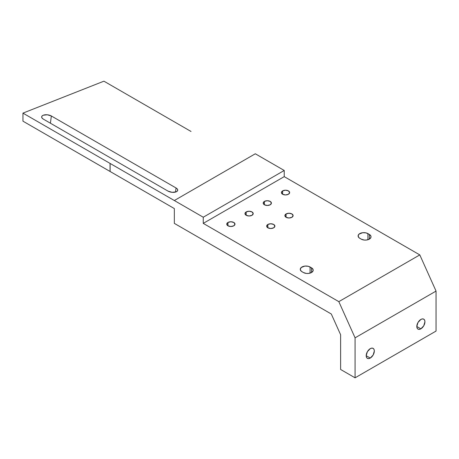 <?xml version="1.0" encoding="UTF-8"?>
<svg xmlns="http://www.w3.org/2000/svg" width="459" height="459" viewBox="0 0 459 459"><rect width="100%" height="100%" fill="white"/><g stroke="black" fill="none" stroke-linecap="round" stroke-linejoin="round"><path stroke-width="0.69" d="M227.968 222.454A4.108 2.375 180 0 1 232.449 221.938A4.108 2.375 180 0 1 234.985 224.13A4.108 2.375 180 0 1 233.78 225.811L230.871 226.505L227.968 225.811L227.968 222.454L230.871 221.76L233.78 222.454L234.985 224.13L233.78 225.811A4.108 2.375 180 0 1 229.299 226.321A4.108 2.375 180 0 1 226.763 224.13L227.968 222.454L227.968 225.811L226.763 224.13A4.108 2.375 180 0 1 227.968 222.454M246.185 211.938A4.108 2.375 180 0 1 250.666 211.421A4.108 2.375 180 0 1 253.202 213.613A4.108 2.375 180 0 1 251.997 215.294L249.094 215.988L246.185 215.294L246.185 211.938L249.094 211.238L251.997 211.938L253.202 213.613L251.997 215.294A4.108 2.375 180 0 1 247.521 215.805A4.108 2.375 180 0 1 244.98 213.613L246.185 211.938L246.185 215.294L244.98 213.613A4.108 2.375 180 0 1 246.185 211.938M264.407 201.415A4.108 2.375 180 0 1 268.882 200.904A4.108 2.375 180 0 1 271.418 203.096A4.108 2.375 180 0 1 270.219 204.771L267.31 205.466L264.407 204.771L264.407 201.415L267.31 200.721L270.219 201.415L271.418 203.096L270.219 204.771A4.108 2.375 180 0 1 265.738 205.288A4.108 2.375 180 0 1 263.202 203.096L264.407 201.415L264.407 204.771L263.202 203.096A4.108 2.375 180 0 1 264.407 201.415M282.624 190.898A4.108 2.375 180 0 1 287.104 190.382A4.108 2.375 180 0 1 289.64 192.579A4.108 2.375 180 0 1 288.436 194.255L285.527 194.949L282.624 194.255L282.624 190.898L285.527 190.204L288.436 190.898L289.64 192.579L288.436 194.255A4.108 2.375 180 0 1 283.955 194.771A4.108 2.375 180 0 1 281.419 192.579L282.624 190.898L282.624 194.255L281.419 192.579A4.108 2.375 180 0 1 282.624 190.898M286.095 213.94A4.108 2.375 180 0 1 290.57 213.424A4.108 2.375 180 0 1 293.112 215.615A4.108 2.375 180 0 1 291.907 217.296L288.998 217.991L286.095 217.296L286.095 213.94L288.998 213.246L291.907 213.94L293.112 215.615L291.907 217.296A4.108 2.375 180 0 1 287.426 217.807A4.108 2.375 180 0 1 284.89 215.615L286.095 213.94L286.095 217.296L284.89 215.615A4.108 2.375 180 0 1 286.095 213.94M267.872 224.457A4.108 2.375 180 0 1 272.353 223.94A4.108 2.375 180 0 1 274.889 226.138A4.108 2.375 180 0 1 273.69 227.813L270.781 228.507L267.872 227.813L267.872 224.457L270.781 223.762L273.69 224.457L274.889 226.138L273.69 227.813A4.108 2.375 180 0 1 269.209 228.33A4.108 2.375 180 0 1 266.673 226.138L267.872 224.457L267.872 227.813L266.673 226.138A4.108 2.375 180 0 1 267.872 224.457M370.258 358.054L366.196 355.708L367.384 351.697L370.258 348.662A5.749 3.322 -60 0 1 373.138 348.381A5.749 3.322 -60 0 1 374.016 352.988A5.749 3.322 -60 0 1 370.258 358.054L368.703 358.594L367.384 358.341L366.506 357.326L366.196 355.708L370.258 358.054A5.749 3.322 -60 0 1 367.384 358.341A5.749 3.322 -60 0 1 366.506 353.728A5.749 3.322 -60 0 1 370.258 348.662L371.819 348.123L373.138 348.381L374.016 349.391L374.326 351.009L373.138 355.019L370.258 358.054M420.869 328.833L416.801 326.487L417.994 322.482L420.869 319.447A5.749 3.322 -60 0 1 423.743 319.16A5.749 3.322 -60 0 1 424.627 323.767A5.749 3.322 -60 0 1 420.869 328.833L419.314 329.378L417.994 329.12L417.111 328.105L416.801 326.487L420.869 328.833A5.749 3.322 -60 0 1 417.994 329.12A5.749 3.322 -60 0 1 417.111 324.513A5.749 3.322 -60 0 1 420.869 319.447L422.423 318.907L423.743 319.16L424.627 320.175L424.936 321.793L423.743 325.798L420.869 328.833M191.024 131.469L103.923 81.18L191.024 131.469M255.307 153.776L284.23 170.473L284.23 176.635L419.796 254.9L436.05 291.086L436.05 331.071L436.05 291.086L419.796 254.9L284.23 176.635L203.257 223.378L338.828 301.649L355.077 337.835L355.077 377.82L340.618 369.472L340.618 334.749L331.3 314.002L174.34 223.378L174.34 208.57L110.051 171.459L110.051 163.41L110.108 171.488L110.108 163.444L203.257 217.222L203.257 223.378L338.828 301.649L419.796 254.9L338.828 301.649L355.077 337.835L436.05 291.086L355.077 337.835L355.077 377.82L436.05 331.071L355.077 377.82L340.618 369.472L340.618 334.749L331.3 314.002L174.34 223.378L174.34 208.57L22.95 121.17L22.95 113.121L110.051 163.41L110.051 171.459L22.95 121.17L22.95 113.121L103.923 81.18L22.95 113.121L174.34 200.526L255.307 153.776L174.34 200.526L203.257 217.222L284.23 170.473L284.23 176.635L203.257 223.378L203.257 217.222L284.23 170.473L255.307 153.776M311.512 267.832L313.084 269.531L313.084 270.827L311.512 272.526L308.568 273.432L306.331 273.432L303.388 272.526L301.224 271.189L300.261 269.347L301.224 267.499L304.885 266.088L308.201 266.277L311.512 267.832A5.743 3.316 180 0 1 313.193 270.179A5.743 3.316 180 0 1 309.647 273.243A5.743 3.316 180 0 1 303.388 272.526L301.942 271.688A5.743 3.316 180 0 1 300.261 269.347A5.743 3.316 180 0 1 303.806 266.277A5.743 3.316 180 0 1 310.066 267L310.066 273.134L310.066 267L311.512 267.832L311.512 272.526L311.512 267.832M369.352 234.44L370.924 236.138L370.924 237.435L369.352 239.133L366.408 240.04L364.165 240.04L361.222 239.133L359.064 237.796L358.095 235.955L359.064 234.107L362.719 232.702L366.041 232.885L369.352 234.44A5.743 3.316 180 0 1 371.033 236.787A5.743 3.316 180 0 1 367.487 239.85A5.743 3.316 180 0 1 361.222 239.133L359.776 238.296A5.743 3.316 180 0 1 358.095 235.955A5.743 3.316 180 0 1 361.64 232.885A5.743 3.316 180 0 1 367.906 233.608L367.906 239.741L367.906 233.608L369.352 234.44L369.352 239.133L369.352 234.44M51.339 115.972L47.306 114.784L43.289 115.215L42.067 115.995L41.649 117.016L42.096 118.112L43.341 119.128L168.04 191.122L172.073 192.315L176.084 191.879L177.306 191.099L177.725 190.083L177.283 188.982L176.038 187.966L51.339 115.972L176.038 187.966A5.726 2.748 -172.8 0 1 177.719 190.267A5.726 2.748 -172.8 0 1 174.07 192.327A5.726 2.748 -172.8 0 1 168.04 191.122L43.341 119.128A5.726 2.748 -172.8 0 1 41.66 116.833A5.726 2.748 -172.8 0 1 45.309 114.773A5.726 2.748 -172.8 0 1 51.339 115.972L50.421 123.213L51.339 115.972M175.516 192.074L176.038 187.966L175.516 192.074"/></g></svg>
